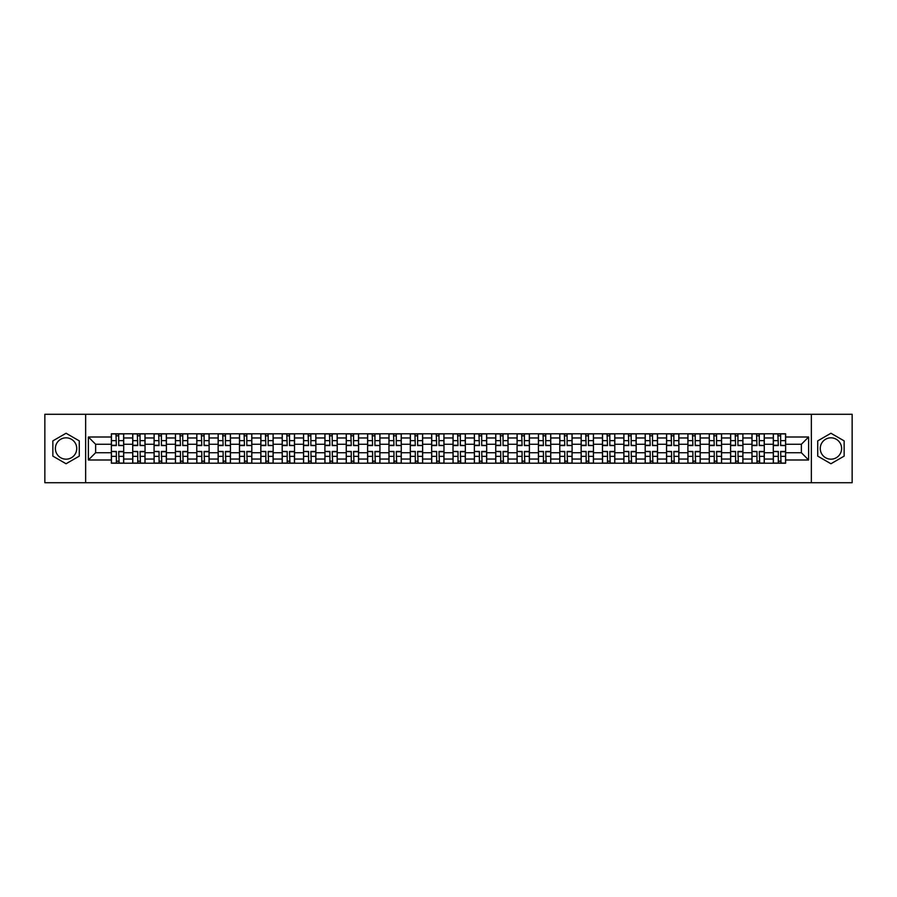 <?xml version="1.0" encoding="UTF-8"?>
<svg xmlns="http://www.w3.org/2000/svg" width="897" height="897" viewBox="0 0 897 897"><rect width="100%" height="100%" fill="white"/><g stroke="black" fill="none" stroke-linecap="round" stroke-linejoin="round"><path stroke-width="1.35" d="M66.064 459.174A10.674 10.674 0 0 1 55.39 448.5A10.674 10.674 0 0 1 66.064 437.826A10.674 10.674 0 0 1 76.738 448.5A10.674 10.674 0 0 1 66.064 459.174M830.936 459.174A10.674 10.674 0 0 1 820.262 448.5A10.674 10.674 0 0 1 830.936 437.826A10.674 10.674 0 0 1 841.61 448.5A10.674 10.674 0 0 1 830.936 459.174M811.359 482.721L852.15 482.721L852.15 414.279L44.85 414.279L44.85 482.721L811.359 482.721L811.359 414.279M132.722 463.211L132.722 437.96L123.696 437.96L123.696 463.211M123.696 437.96L123.696 433.789M132.722 437.96L132.722 433.789M145.045 433.789L145.045 463.211M154.082 463.211L154.082 433.789M166.394 433.789L166.394 463.211M175.431 463.211L175.431 433.789M187.753 433.789L187.753 463.211M196.779 463.211L196.779 433.789M209.102 433.789L209.102 463.211M218.139 463.211L218.139 433.789M230.451 433.789L230.451 463.211M239.488 463.211L239.488 433.789M251.81 433.789L251.81 463.211M260.836 463.211L260.836 433.789M273.159 433.789L273.159 463.211M282.196 463.211L282.196 433.789M294.519 433.789L294.519 463.211M303.545 463.211L303.545 433.789M315.867 433.789L315.867 463.211M324.905 463.211L324.905 433.789M337.216 433.789L337.216 463.211M346.253 463.211L346.253 433.789M358.576 433.789L358.576 463.211M367.602 463.211L367.602 433.789M379.924 433.789L379.924 463.211M388.962 463.211L388.962 433.789M401.273 433.789L401.273 463.211M410.31 463.211L410.31 433.789M422.633 433.789L422.633 463.211M431.659 463.211L431.659 433.789M443.981 433.789L443.981 463.211M453.019 463.211L453.019 433.789M465.341 433.789L465.341 463.211M474.367 463.211L474.367 433.789M486.69 433.789L486.69 463.211M495.727 463.211L495.727 433.789M508.038 433.789L508.038 463.211M517.076 463.211L517.076 433.789M529.398 433.789L529.398 463.211M538.424 463.211L538.424 433.789M550.747 433.789L550.747 463.211M559.784 463.211L559.784 433.789M572.095 433.789L572.095 463.211M581.133 463.211L581.133 433.789M593.455 433.789L593.455 463.211M602.481 463.211L602.481 433.789M614.804 433.789L614.804 463.211M623.841 463.211L623.841 433.789M636.164 433.789L636.164 463.211M645.19 463.211L645.19 433.789M657.512 433.789L657.512 463.211M666.549 463.211L666.549 433.789M678.861 433.789L678.861 463.211M687.898 463.211L687.898 433.789M700.221 433.789L700.221 463.211M709.247 463.211L709.247 433.789M721.569 433.789L721.569 463.211M730.607 463.211L730.607 433.789M742.918 433.789L742.918 463.211M751.955 463.211L751.955 433.789M764.278 433.789L764.278 463.211M773.304 463.211L773.304 433.789M773.304 452.738L764.278 452.738M751.955 452.738L742.918 452.738M730.607 452.738L721.569 452.738M709.247 452.738L700.221 452.738M687.898 452.738L678.861 452.738M666.549 452.738L657.512 452.738M645.19 452.738L636.164 452.738M623.841 452.738L614.804 452.738M602.481 452.738L593.455 452.738M581.133 452.738L572.095 452.738M559.784 452.738L550.747 452.738M538.424 452.738L529.398 452.738M517.076 452.738L508.038 452.738M495.727 452.738L486.69 452.738M474.367 452.738L465.341 452.738M453.019 452.738L443.981 452.738M431.659 452.738L422.633 452.738M410.31 452.738L401.273 452.738M388.962 452.738L379.924 452.738M367.602 452.738L358.576 452.738M346.253 452.738L337.216 452.738M324.905 452.738L315.867 452.738M303.545 452.738L294.519 452.738M282.196 452.738L273.159 452.738M260.836 452.738L251.81 452.738M239.488 452.738L230.451 452.738M218.139 452.738L209.102 452.738M196.779 452.738L187.753 452.738M175.431 452.738L166.394 452.738M154.082 452.738L145.045 452.738M132.722 452.738L123.696 452.738M773.304 444.262L764.278 444.262M751.955 444.262L742.918 444.262M730.607 444.262L721.569 444.262M709.247 444.262L700.221 444.262M687.898 444.262L678.861 444.262M666.549 444.262L657.512 444.262M645.19 444.262L636.164 444.262M623.841 444.262L614.804 444.262M602.481 444.262L593.455 444.262M581.133 444.262L572.095 444.262M559.784 444.262L550.747 444.262M538.424 444.262L529.398 444.262M517.076 444.262L508.038 444.262M495.727 444.262L486.69 444.262M474.367 444.262L465.341 444.262M453.019 444.262L443.981 444.262M431.659 444.262L422.633 444.262M410.31 444.262L401.273 444.262M388.962 444.262L379.924 444.262M367.602 444.262L358.576 444.262M346.253 444.262L337.216 444.262M324.905 444.262L315.867 444.262M303.545 444.262L294.519 444.262M282.196 444.262L273.159 444.262M260.836 444.262L251.81 444.262M239.488 444.262L230.451 444.262M218.139 444.262L209.102 444.262M196.779 444.262L187.753 444.262M175.431 444.262L166.394 444.262M154.082 444.262L145.045 444.262M132.722 444.262L123.696 444.262M95.631 452.738L111.374 452.738L111.374 444.262L95.631 444.262L95.631 452.738L88.377 459.993L88.377 437.007L111.374 437.007L111.374 444.262M785.626 444.262L785.626 452.738L801.369 452.738L801.369 444.262L785.626 444.262L785.626 433.789L111.374 433.789L111.374 437.007M785.626 437.007L808.623 437.007L808.623 459.993L785.626 459.993L785.626 452.738M111.374 452.738L111.374 463.211L785.626 463.211L785.626 459.993M111.374 459.993L88.377 459.993M85.641 482.721L85.641 414.279M79.272 440.876L66.064 433.251L52.856 440.876L52.856 456.125L66.064 463.749L79.272 456.125L79.272 440.876M844.144 440.876L830.936 433.251L817.728 440.876L817.728 456.125L830.936 463.749L844.144 456.125L844.144 440.876M118.696 461.159L116.363 461.159M116.363 435.841L118.696 435.841M140.044 461.159L137.723 461.159M137.723 435.841L140.044 435.841M161.404 461.159L159.072 461.159M159.072 435.841L161.404 435.841M182.753 461.159L180.432 461.159M180.432 435.841L182.753 435.841M204.101 461.159L201.78 461.159M201.78 435.841L204.101 435.841M225.461 461.159L223.129 461.159M223.129 435.841L225.461 435.841M246.81 461.159L244.489 461.159M244.489 435.841L246.81 435.841M268.169 461.159L265.837 461.159M265.837 435.841L268.169 435.841M289.518 461.159L287.186 461.159M287.186 435.841L289.518 435.841M310.867 461.159L308.546 461.159M308.546 435.841L310.867 435.841M332.226 461.159L329.894 461.159M329.894 435.841L332.226 435.841M353.575 461.159L351.254 461.159M351.254 435.841L353.575 435.841M374.924 461.159L372.603 461.159M372.603 435.841L374.924 435.841M396.283 461.159L393.951 461.159M393.951 435.841L396.283 435.841M417.632 461.159L415.311 461.159M415.311 435.841L417.632 435.841M438.992 461.159L436.66 461.159M436.66 435.841L438.992 435.841M460.34 461.159L458.008 461.159M458.008 435.841L460.34 435.841M481.689 461.159L479.368 461.159M479.368 435.841L481.689 435.841M503.049 461.159L500.717 461.159M500.717 435.841L503.049 435.841M524.397 461.159L522.076 461.159M522.076 435.841L524.397 435.841M545.746 461.159L543.425 461.159M543.425 435.841L545.746 435.841M567.106 461.159L564.774 461.159M564.774 435.841L567.106 435.841M588.454 461.159L586.133 461.159M586.133 435.841L588.454 435.841M609.814 461.159L607.482 461.159M607.482 435.841L609.814 435.841M631.163 461.159L628.831 461.159M628.831 435.841L631.163 435.841M652.511 461.159L650.19 461.159M650.19 435.841L652.511 435.841M673.871 461.159L671.539 461.159M671.539 435.841L673.871 435.841M695.22 461.159L692.899 461.159M692.899 435.841L695.22 435.841M716.568 461.159L714.247 461.159M714.247 435.841L716.568 435.841M737.928 461.159L735.596 461.159M735.596 435.841L737.928 435.841M759.277 461.159L756.956 461.159M756.956 435.841L759.277 435.841M780.637 461.159L778.304 461.159M778.304 435.841L780.637 435.841M88.377 437.007L95.631 444.262M801.369 452.738L808.623 459.993M801.369 444.262L808.623 437.007M118.696 445.271L123.618 445.562L118.696 445.562L118.696 433.924L123.618 433.924L120.882 433.924M123.618 445.271L123.618 433.924M116.363 435.707L118.696 435.707M114.177 433.924L111.441 433.924L111.441 445.562L116.363 445.562L115.96 433.924M111.441 433.924L119.11 433.924M116.363 451.729L111.441 451.438L116.363 451.438L116.363 463.076L111.441 463.076L114.177 463.076M111.441 451.729L111.441 463.076M118.696 461.293L116.363 461.293M120.882 463.076L123.618 463.076L123.618 451.438L118.696 451.438L119.11 463.076M123.618 463.076L115.96 463.076M140.044 445.271L144.978 445.562L140.044 445.562L140.044 433.924L144.978 433.924L142.242 433.924M144.978 445.271L144.978 433.924M137.723 435.707L140.044 435.707M135.525 433.924L132.79 433.924L132.79 445.562L137.723 445.562L137.308 433.924M132.79 433.924L140.459 433.924M161.404 445.271L166.326 445.562L161.404 445.562L161.404 433.924L166.326 433.924L163.59 433.924M166.326 445.271L166.326 433.924M159.072 435.707L161.404 435.707M156.885 433.924L154.149 433.924L154.149 445.562L159.072 445.562L158.668 433.924M154.149 433.924L161.808 433.924M137.723 451.729L132.79 451.438L137.723 451.438L137.723 463.076L132.79 463.076L135.525 463.076M132.79 451.729L132.79 463.076M140.044 461.293L137.723 461.293M142.242 463.076L144.978 463.076L144.978 451.438L140.044 451.438L140.459 463.076M144.978 463.076L137.308 463.076M159.072 451.729L154.149 451.438L159.072 451.438L159.072 463.076L154.149 463.076L156.885 463.076M154.149 451.729L154.149 463.076M161.404 461.293L159.072 461.293M163.59 463.076L166.326 463.076L166.326 451.438L161.404 451.438L161.808 463.076M166.326 463.076L158.668 463.076M182.753 445.271L187.686 445.562L182.753 445.562L182.753 433.924L187.686 433.924L184.939 433.924M187.686 445.271L187.686 433.924M180.432 435.707L182.753 435.707M178.234 433.924L175.498 433.924L175.498 445.562L180.432 445.562L180.017 433.924M175.498 433.924L183.167 433.924M204.101 445.271L209.035 445.562L204.101 445.562L204.101 433.924L209.035 433.924L206.299 433.924M209.035 445.271L209.035 433.924M201.78 435.707L204.101 435.707M199.594 433.924L196.847 433.924L196.847 445.562L201.78 445.562L201.365 433.924M196.847 433.924L204.516 433.924M225.461 445.271L230.383 445.562L225.461 445.562L225.461 433.924L230.383 433.924L227.647 433.924M230.383 445.271L230.383 433.924M223.129 435.707L225.461 435.707M220.942 433.924L218.206 433.924L218.206 445.562L223.129 445.562L222.725 433.924M218.206 433.924L225.865 433.924M180.432 451.729L175.498 451.438L180.432 451.438L180.432 463.076L175.498 463.076L178.234 463.076M175.498 451.729L175.498 463.076M182.753 461.293L180.432 461.293M184.939 463.076L187.686 463.076L187.686 451.438L182.753 451.438L183.167 463.076M187.686 463.076L180.017 463.076M201.78 451.729L196.847 451.438L201.78 451.438L201.78 463.076L196.847 463.076L199.594 463.076M196.847 451.729L196.847 463.076M204.101 461.293L201.78 461.293M206.299 463.076L209.035 463.076L209.035 451.438L204.101 451.438L204.516 463.076M209.035 463.076L201.365 463.076M223.129 451.729L218.206 451.438L223.129 451.438L223.129 463.076L218.206 463.076L220.942 463.076M218.206 451.729L218.206 463.076M225.461 461.293L223.129 461.293M227.647 463.076L230.383 463.076L230.383 451.438L225.461 451.438L225.865 463.076M230.383 463.076L222.725 463.076M246.81 445.271L251.743 445.562L246.81 445.562L246.81 433.924L251.743 433.924L249.007 433.924M251.743 445.271L251.743 433.924M244.489 435.707L246.81 435.707M242.291 433.924L239.555 433.924L239.555 445.562L244.489 445.562L244.074 433.924M239.555 433.924L247.224 433.924M244.489 451.729L239.555 451.438L244.489 451.438L244.489 463.076L239.555 463.076L242.291 463.076M239.555 451.729L239.555 463.076M246.81 461.293L244.489 461.293M249.007 463.076L251.743 463.076L251.743 451.438L246.81 451.438L247.224 463.076M251.743 463.076L244.074 463.076M268.169 445.271L273.092 445.562L268.169 445.562L268.169 433.924L273.092 433.924L270.356 433.924M273.092 445.271L273.092 433.924M265.837 435.707L268.169 435.707M263.651 433.924L260.915 433.924L260.915 445.562L265.837 445.562L265.422 433.924M260.915 433.924L268.573 433.924M265.837 451.729L260.915 451.438L265.837 451.438L265.837 463.076L260.915 463.076L263.651 463.076M260.915 451.729L260.915 463.076M268.169 461.293L265.837 461.293M270.356 463.076L273.092 463.076L273.092 451.438L268.169 451.438L268.573 463.076M273.092 463.076L265.422 463.076M289.518 445.271L294.44 445.562L289.518 445.562L289.518 433.924L294.44 433.924L291.704 433.924M294.44 445.271L294.44 433.924M287.186 435.707L289.518 435.707M284.999 433.924L282.263 433.924L282.263 445.562L287.186 445.562L286.782 433.924M282.263 433.924L289.933 433.924M287.186 451.729L282.263 451.438L287.186 451.438L287.186 463.076L282.263 463.076L284.999 463.076M282.263 451.729L282.263 463.076M289.518 461.293L287.186 461.293M291.704 463.076L294.44 463.076L294.44 451.438L289.518 451.438L289.933 463.076M294.44 463.076L286.782 463.076M310.867 445.271L315.8 445.562L310.867 445.562L310.867 433.924L315.8 433.924L313.064 433.924M315.8 445.271L315.8 433.924M308.546 435.707L310.867 435.707M306.348 433.924L303.612 433.924L303.612 445.562L308.546 445.562L308.131 433.924M303.612 433.924L311.281 433.924M308.546 451.729L303.612 451.438L308.546 451.438L308.546 463.076L303.612 463.076L306.348 463.076M303.612 451.729L303.612 463.076M310.867 461.293L308.546 461.293M313.064 463.076L315.8 463.076L315.8 451.438L310.867 451.438L311.281 463.076M315.8 463.076L308.131 463.076M332.226 445.271L337.149 445.562L332.226 445.562L332.226 433.924L337.149 433.924L334.413 433.924M337.149 445.271L337.149 433.924M329.894 435.707L332.226 435.707M327.708 433.924L324.972 433.924L324.972 445.562L329.894 445.562L329.491 433.924M324.972 433.924L332.63 433.924M329.894 451.729L324.972 451.438L329.894 451.438L329.894 463.076L324.972 463.076L327.708 463.076M324.972 451.729L324.972 463.076M332.226 461.293L329.894 461.293M334.413 463.076L337.149 463.076L337.149 451.438L332.226 451.438L332.63 463.076M337.149 463.076L329.491 463.076M353.575 445.271L358.508 445.562L353.575 445.562L353.575 433.924L358.508 433.924L355.761 433.924M358.508 445.271L358.508 433.924M351.254 435.707L353.575 435.707M349.056 433.924L346.32 433.924L346.32 445.562L351.254 445.562L350.839 433.924M346.32 433.924L353.99 433.924M351.254 451.729L346.32 451.438L351.254 451.438L351.254 463.076L346.32 463.076L349.056 463.076M346.32 451.729L346.32 463.076M353.575 461.293L351.254 461.293M355.761 463.076L358.508 463.076L358.508 451.438L353.575 451.438L353.99 463.076M358.508 463.076L350.839 463.076M374.924 445.271L379.857 445.562L374.924 445.562L374.924 433.924L379.857 433.924L377.121 433.924M379.857 445.271L379.857 433.924M372.603 435.707L374.924 435.707M370.416 433.924L367.669 433.924L367.669 445.562L372.603 445.562L372.188 433.924M367.669 433.924L375.338 433.924M372.603 451.729L367.669 451.438L372.603 451.438L372.603 463.076L367.669 463.076L370.416 463.076M367.669 451.729L367.669 463.076M374.924 461.293L372.603 461.293M377.121 463.076L379.857 463.076L379.857 451.438L374.924 451.438L375.338 463.076M379.857 463.076L372.188 463.076M396.283 445.271L401.206 445.562L396.283 445.562L396.283 433.924L401.206 433.924L398.47 433.924M401.206 445.271L401.206 433.924M393.951 435.707L396.283 435.707M391.765 433.924L389.029 433.924L389.029 445.562L393.951 445.562L393.548 433.924M389.029 433.924L396.687 433.924M393.951 451.729L389.029 451.438L393.951 451.438L393.951 463.076L389.029 463.076L391.765 463.076M389.029 451.729L389.029 463.076M396.283 461.293L393.951 461.293M398.47 463.076L401.206 463.076L401.206 451.438L396.283 451.438L396.687 463.076M401.206 463.076L393.548 463.076M417.632 445.271L422.565 445.562L417.632 445.562L417.632 433.924L422.565 433.924L419.83 433.924M422.565 445.271L422.565 433.924M415.311 435.707L417.632 435.707M413.113 433.924L410.378 433.924L410.378 445.562L415.311 445.562L414.896 433.924M410.378 433.924L418.047 433.924M415.311 451.729L410.378 451.438L415.311 451.438L415.311 463.076L410.378 463.076L413.113 463.076M410.378 451.729L410.378 463.076M417.632 461.293L415.311 461.293M419.83 463.076L422.565 463.076L422.565 451.438L417.632 451.438L418.047 463.076M422.565 463.076L414.896 463.076M438.992 445.271L443.914 445.562L438.992 445.562L438.992 433.924L443.914 433.924L441.178 433.924M443.914 445.271L443.914 433.924M436.66 435.707L438.992 435.707M434.473 433.924L431.737 433.924L431.737 445.562L436.66 445.562L436.245 433.924M431.737 433.924L439.395 433.924M436.66 451.729L431.737 451.438L436.66 451.438L436.66 463.076L431.737 463.076L434.473 463.076M431.737 451.729L431.737 463.076M438.992 461.293L436.66 461.293M441.178 463.076L443.914 463.076L443.914 451.438L438.992 451.438L439.395 463.076M443.914 463.076L436.245 463.076M460.34 445.271L465.263 445.562L460.34 445.562L460.34 433.924L465.263 433.924L462.527 433.924M465.263 445.271L465.263 433.924M458.008 435.707L460.34 435.707M455.822 433.924L453.086 433.924L453.086 445.562L458.008 445.562L457.605 433.924M453.086 433.924L460.755 433.924M458.008 451.729L453.086 451.438L458.008 451.438L458.008 463.076L453.086 463.076L455.822 463.076M453.086 451.729L453.086 463.076M460.34 461.293L458.008 461.293M462.527 463.076L465.263 463.076L465.263 451.438L460.34 451.438L460.755 463.076M465.263 463.076L457.605 463.076M481.689 445.271L486.623 445.562L481.689 445.562L481.689 433.924L486.623 433.924L483.887 433.924M486.623 445.271L486.623 433.924M479.368 435.707L481.689 435.707M477.17 433.924L474.435 433.924L474.435 445.562L479.368 445.562L478.953 433.924M474.435 433.924L482.104 433.924M479.368 451.729L474.435 451.438L479.368 451.438L479.368 463.076L474.435 463.076L477.17 463.076M474.435 451.729L474.435 463.076M481.689 461.293L479.368 461.293M483.887 463.076L486.623 463.076L486.623 451.438L481.689 451.438L482.104 463.076M486.623 463.076L478.953 463.076M503.049 445.271L507.971 445.562L503.049 445.562L503.049 433.924L507.971 433.924L505.235 433.924M507.971 445.271L507.971 433.924M500.717 435.707L503.049 435.707M498.53 433.924L495.794 433.924L495.794 445.562L500.717 445.562L500.313 433.924M495.794 433.924L503.452 433.924M500.717 451.729L495.794 451.438L500.717 451.438L500.717 463.076L495.794 463.076L498.53 463.076M495.794 451.729L495.794 463.076M503.049 461.293L500.717 461.293M505.235 463.076L507.971 463.076L507.971 451.438L503.049 451.438L503.452 463.076M507.971 463.076L500.313 463.076M524.397 445.271L529.331 445.562L524.397 445.562L524.397 433.924L529.331 433.924L526.584 433.924M529.331 445.271L529.331 433.924M522.076 435.707L524.397 435.707M519.879 433.924L517.143 433.924L517.143 445.562L522.076 445.562L521.662 433.924M517.143 433.924L524.812 433.924M522.076 451.729L517.143 451.438L522.076 451.438L522.076 463.076L517.143 463.076L519.879 463.076M517.143 451.729L517.143 463.076M524.397 461.293L522.076 461.293M526.584 463.076L529.331 463.076L529.331 451.438L524.397 451.438L524.812 463.076M529.331 463.076L521.662 463.076M545.746 445.271L550.68 445.562L545.746 445.562L545.746 433.924L550.68 433.924L547.944 433.924M550.68 445.271L550.68 433.924M543.425 435.707L545.746 435.707M541.239 433.924L538.492 433.924L538.492 445.562L543.425 445.562L543.01 433.924M538.492 433.924L546.161 433.924M543.425 451.729L538.492 451.438L543.425 451.438L543.425 463.076L538.492 463.076L541.239 463.076M538.492 451.729L538.492 463.076M545.746 461.293L543.425 461.293M547.944 463.076L550.68 463.076L550.68 451.438L545.746 451.438L546.161 463.076M550.68 463.076L543.01 463.076M567.106 445.271L572.028 445.562L567.106 445.562L567.106 433.924L572.028 433.924L569.292 433.924M572.028 445.271L572.028 433.924M564.774 435.707L567.106 435.707M562.587 433.924L559.851 433.924L559.851 445.562L564.774 445.562L564.37 433.924M559.851 433.924L567.509 433.924M564.774 451.729L559.851 451.438L564.774 451.438L564.774 463.076L559.851 463.076L562.587 463.076M559.851 451.729L559.851 463.076M567.106 461.293L564.774 461.293M569.292 463.076L572.028 463.076L572.028 451.438L567.106 451.438L567.509 463.076M572.028 463.076L564.37 463.076M588.454 445.271L593.388 445.562L588.454 445.562L588.454 433.924L593.388 433.924L590.652 433.924M593.388 445.271L593.388 433.924M586.133 435.707L588.454 435.707M583.936 433.924L581.2 433.924L581.2 445.562L586.133 445.562L585.719 433.924M581.2 433.924L588.869 433.924M586.133 451.729L581.2 451.438L586.133 451.438L586.133 463.076L581.2 463.076L583.936 463.076M581.2 451.729L581.2 463.076M588.454 461.293L586.133 461.293M590.652 463.076L593.388 463.076L593.388 451.438L588.454 451.438L588.869 463.076M593.388 463.076L585.719 463.076M609.814 445.271L614.737 445.562L609.814 445.562L609.814 433.924L614.737 433.924L612.001 433.924M614.737 445.271L614.737 433.924M607.482 435.707L609.814 435.707M605.296 433.924L602.56 433.924L602.56 445.562L607.482 445.562L607.067 433.924M602.56 433.924L610.218 433.924M607.482 451.729L602.56 451.438L607.482 451.438L607.482 463.076L602.56 463.076L605.296 463.076M602.56 451.729L602.56 463.076M609.814 461.293L607.482 461.293M612.001 463.076L614.737 463.076L614.737 451.438L609.814 451.438L610.218 463.076M614.737 463.076L607.067 463.076M631.163 445.271L636.085 445.562L631.163 445.562L631.163 433.924L636.085 433.924L633.349 433.924M636.085 445.271L636.085 433.924M628.831 435.707L631.163 435.707M626.644 433.924L623.908 433.924L623.908 445.562L628.831 445.562L628.427 433.924M623.908 433.924L631.578 433.924M628.831 451.729L623.908 451.438L628.831 451.438L628.831 463.076L623.908 463.076L626.644 463.076M623.908 451.729L623.908 463.076M631.163 461.293L628.831 461.293M633.349 463.076L636.085 463.076L636.085 451.438L631.163 451.438L631.578 463.076M636.085 463.076L628.427 463.076M652.511 445.271L657.445 445.562L652.511 445.562L652.511 433.924L657.445 433.924L654.709 433.924M657.445 445.271L657.445 433.924M650.19 435.707L652.511 435.707M647.993 433.924L645.257 433.924L645.257 445.562L650.19 445.562L649.776 433.924M645.257 433.924L652.926 433.924M650.19 451.729L645.257 451.438L650.19 451.438L650.19 463.076L645.257 463.076L647.993 463.076M645.257 451.729L645.257 463.076M652.511 461.293L650.19 461.293M654.709 463.076L657.445 463.076L657.445 451.438L652.511 451.438L652.926 463.076M657.445 463.076L649.776 463.076M673.871 445.271L678.794 445.562L673.871 445.562L673.871 433.924L678.794 433.924L676.058 433.924M678.794 445.271L678.794 433.924M671.539 435.707L673.871 435.707M669.353 433.924L666.617 433.924L666.617 445.562L671.539 445.562L671.135 433.924M666.617 433.924L674.275 433.924M671.539 451.729L666.617 451.438L671.539 451.438L671.539 463.076L666.617 463.076L669.353 463.076M666.617 451.729L666.617 463.076M673.871 461.293L671.539 461.293M676.058 463.076L678.794 463.076L678.794 451.438L673.871 451.438L674.275 463.076M678.794 463.076L671.135 463.076M695.22 445.271L700.153 445.562L695.22 445.562L695.22 433.924L700.153 433.924L697.406 433.924M700.153 445.271L700.153 433.924M692.899 435.707L695.22 435.707M690.701 433.924L687.965 433.924L687.965 445.562L692.899 445.562L692.484 433.924M687.965 433.924L695.635 433.924M692.899 451.729L687.965 451.438L692.899 451.438L692.899 463.076L687.965 463.076L690.701 463.076M687.965 451.729L687.965 463.076M695.22 461.293L692.899 461.293M697.406 463.076L700.153 463.076L700.153 451.438L695.22 451.438L695.635 463.076M700.153 463.076L692.484 463.076M716.568 445.271L721.502 445.562L716.568 445.562L716.568 433.924L721.502 433.924L718.766 433.924M721.502 445.271L721.502 433.924M714.247 435.707L716.568 435.707M712.061 433.924L709.314 433.924L709.314 445.562L714.247 445.562L713.833 433.924M709.314 433.924L716.983 433.924M714.247 451.729L709.314 451.438L714.247 451.438L714.247 463.076L709.314 463.076L712.061 463.076M709.314 451.729L709.314 463.076M716.568 461.293L714.247 461.293M718.766 463.076L721.502 463.076L721.502 451.438L716.568 451.438L716.983 463.076M721.502 463.076L713.833 463.076M737.928 445.271L742.851 445.562L737.928 445.562L737.928 433.924L742.851 433.924L740.115 433.924M742.851 445.271L742.851 433.924M735.596 435.707L737.928 435.707M733.41 433.924L730.674 433.924L730.674 445.562L735.596 445.562L735.192 433.924M730.674 433.924L738.332 433.924M735.596 451.729L730.674 451.438L735.596 451.438L735.596 463.076L730.674 463.076L733.41 463.076M730.674 451.729L730.674 463.076M737.928 461.293L735.596 461.293M740.115 463.076L742.851 463.076L742.851 451.438L737.928 451.438L738.332 463.076M742.851 463.076L735.192 463.076M759.277 445.271L764.21 445.562L759.277 445.562L759.277 433.924L764.21 433.924L761.475 433.924M764.21 445.271L764.21 433.924M756.956 435.707L759.277 435.707M754.758 433.924L752.022 433.924L752.022 445.562L756.956 445.562L756.541 433.924M752.022 433.924L759.692 433.924M756.956 451.729L752.022 451.438L756.956 451.438L756.956 463.076L752.022 463.076L754.758 463.076M752.022 451.729L752.022 463.076M759.277 461.293L756.956 461.293M761.475 463.076L764.21 463.076L764.21 451.438L759.277 451.438L759.692 463.076M764.21 463.076L756.541 463.076M780.637 445.271L785.559 445.562L780.637 445.562L780.637 433.924L785.559 433.924L782.823 433.924M785.559 445.271L785.559 433.924M778.304 435.707L780.637 435.707M776.118 433.924L773.382 433.924L773.382 445.562L778.304 445.562L777.89 433.924M773.382 433.924L781.04 433.924M778.304 451.729L773.382 451.438L778.304 451.438L778.304 463.076L773.382 463.076L776.118 463.076M773.382 451.729L773.382 463.076M780.637 461.293L778.304 461.293M782.823 463.076L785.559 463.076L785.559 451.438L780.637 451.438L781.04 463.076M785.559 463.076L777.89 463.076M751.955 437.96L742.918 437.96M730.607 437.96L721.569 437.96M709.247 437.96L700.221 437.96M687.898 437.96L678.861 437.96M666.549 437.96L657.512 437.96M645.19 437.96L636.164 437.96M623.841 437.96L614.804 437.96M602.481 437.96L593.455 437.96M581.133 437.96L572.095 437.96M559.784 437.96L550.747 437.96M538.424 437.96L529.398 437.96M517.076 437.96L508.038 437.96M495.727 437.96L486.69 437.96M474.367 437.96L465.341 437.96M453.019 437.96L443.981 437.96M431.659 437.96L422.633 437.96M410.31 437.96L401.273 437.96M388.962 437.96L379.924 437.96M367.602 437.96L358.576 437.96M346.253 437.96L337.216 437.96M324.905 437.96L315.867 437.96M303.545 437.96L294.519 437.96M282.196 437.96L273.159 437.96M260.836 437.96L251.81 437.96M239.488 437.96L230.451 437.96M218.139 437.96L209.102 437.96M196.779 437.96L187.753 437.96M175.431 437.96L166.394 437.96M154.082 437.96L145.045 437.96M773.304 437.96L764.278 437.96M751.955 459.04L742.918 459.04M730.607 459.04L721.569 459.04M709.247 459.04L700.221 459.04M687.898 459.04L678.861 459.04M666.549 459.04L657.512 459.04M645.19 459.04L636.164 459.04M623.841 459.04L614.804 459.04M602.481 459.04L593.455 459.04M581.133 459.04L572.095 459.04M559.784 459.04L550.747 459.04M538.424 459.04L529.398 459.04M517.076 459.04L508.038 459.04M495.727 459.04L486.69 459.04M474.367 459.04L465.341 459.04M453.019 459.04L443.981 459.04M431.659 459.04L422.633 459.04M410.31 459.04L401.273 459.04M388.962 459.04L379.924 459.04M367.602 459.04L358.576 459.04M346.253 459.04L337.216 459.04M324.905 459.04L315.867 459.04M303.545 459.04L294.519 459.04M282.196 459.04L273.159 459.04M260.836 459.04L251.81 459.04M239.488 459.04L230.451 459.04M218.139 459.04L209.102 459.04M196.779 459.04L187.753 459.04M175.431 459.04L166.394 459.04M154.082 459.04L145.045 459.04M132.722 459.04L123.696 459.04M773.304 459.04L764.278 459.04M118.696 440.651L123.618 440.651M111.441 445.271L116.363 445.271M111.441 440.651L116.363 440.651M116.363 456.349L111.441 456.349M123.618 451.729L118.696 451.729M123.618 456.349L118.696 456.349M140.044 440.651L144.978 440.651M132.79 445.271L137.723 445.271M132.79 440.651L137.723 440.651M161.404 440.651L166.326 440.651M154.149 445.271L159.072 445.271M154.149 440.651L159.072 440.651M137.723 456.349L132.79 456.349M144.978 451.729L140.044 451.729M144.978 456.349L140.044 456.349M159.072 456.349L154.149 456.349M166.326 451.729L161.404 451.729M166.326 456.349L161.404 456.349M182.753 440.651L187.686 440.651M175.498 445.271L180.432 445.271M175.498 440.651L180.432 440.651M204.101 440.651L209.035 440.651M196.847 445.271L201.78 445.271M196.847 440.651L201.78 440.651M225.461 440.651L230.383 440.651M218.206 445.271L223.129 445.271M218.206 440.651L223.129 440.651M180.432 456.349L175.498 456.349M187.686 451.729L182.753 451.729M187.686 456.349L182.753 456.349M201.78 456.349L196.847 456.349M209.035 451.729L204.101 451.729M209.035 456.349L204.101 456.349M223.129 456.349L218.206 456.349M230.383 451.729L225.461 451.729M230.383 456.349L225.461 456.349M246.81 440.651L251.743 440.651M239.555 445.271L244.489 445.271M239.555 440.651L244.489 440.651M244.489 456.349L239.555 456.349M251.743 451.729L246.81 451.729M251.743 456.349L246.81 456.349M268.169 440.651L273.092 440.651M260.915 445.271L265.837 445.271M260.915 440.651L265.837 440.651M265.837 456.349L260.915 456.349M273.092 451.729L268.169 451.729M273.092 456.349L268.169 456.349M289.518 440.651L294.44 440.651M282.263 445.271L287.186 445.271M282.263 440.651L287.186 440.651M287.186 456.349L282.263 456.349M294.44 451.729L289.518 451.729M294.44 456.349L289.518 456.349M310.867 440.651L315.8 440.651M303.612 445.271L308.546 445.271M303.612 440.651L308.546 440.651M308.546 456.349L303.612 456.349M315.8 451.729L310.867 451.729M315.8 456.349L310.867 456.349M332.226 440.651L337.149 440.651M324.972 445.271L329.894 445.271M324.972 440.651L329.894 440.651M329.894 456.349L324.972 456.349M337.149 451.729L332.226 451.729M337.149 456.349L332.226 456.349M353.575 440.651L358.508 440.651M346.32 445.271L351.254 445.271M346.32 440.651L351.254 440.651M351.254 456.349L346.32 456.349M358.508 451.729L353.575 451.729M358.508 456.349L353.575 456.349M374.924 440.651L379.857 440.651M367.669 445.271L372.603 445.271M367.669 440.651L372.603 440.651M372.603 456.349L367.669 456.349M379.857 451.729L374.924 451.729M379.857 456.349L374.924 456.349M396.283 440.651L401.206 440.651M389.029 445.271L393.951 445.271M389.029 440.651L393.951 440.651M393.951 456.349L389.029 456.349M401.206 451.729L396.283 451.729M401.206 456.349L396.283 456.349M417.632 440.651L422.565 440.651M410.378 445.271L415.311 445.271M410.378 440.651L415.311 440.651M415.311 456.349L410.378 456.349M422.565 451.729L417.632 451.729M422.565 456.349L417.632 456.349M438.992 440.651L443.914 440.651M431.737 445.271L436.66 445.271M431.737 440.651L436.66 440.651M436.66 456.349L431.737 456.349M443.914 451.729L438.992 451.729M443.914 456.349L438.992 456.349M460.34 440.651L465.263 440.651M453.086 445.271L458.008 445.271M453.086 440.651L458.008 440.651M458.008 456.349L453.086 456.349M465.263 451.729L460.34 451.729M465.263 456.349L460.34 456.349M481.689 440.651L486.623 440.651M474.435 445.271L479.368 445.271M474.435 440.651L479.368 440.651M479.368 456.349L474.435 456.349M486.623 451.729L481.689 451.729M486.623 456.349L481.689 456.349M503.049 440.651L507.971 440.651M495.794 445.271L500.717 445.271M495.794 440.651L500.717 440.651M500.717 456.349L495.794 456.349M507.971 451.729L503.049 451.729M507.971 456.349L503.049 456.349M524.397 440.651L529.331 440.651M517.143 445.271L522.076 445.271M517.143 440.651L522.076 440.651M522.076 456.349L517.143 456.349M529.331 451.729L524.397 451.729M529.331 456.349L524.397 456.349M545.746 440.651L550.68 440.651M538.492 445.271L543.425 445.271M538.492 440.651L543.425 440.651M543.425 456.349L538.492 456.349M550.68 451.729L545.746 451.729M550.68 456.349L545.746 456.349M567.106 440.651L572.028 440.651M559.851 445.271L564.774 445.271M559.851 440.651L564.774 440.651M564.774 456.349L559.851 456.349M572.028 451.729L567.106 451.729M572.028 456.349L567.106 456.349M588.454 440.651L593.388 440.651M581.2 445.271L586.133 445.271M581.2 440.651L586.133 440.651M586.133 456.349L581.2 456.349M593.388 451.729L588.454 451.729M593.388 456.349L588.454 456.349M609.814 440.651L614.737 440.651M602.56 445.271L607.482 445.271M602.56 440.651L607.482 440.651M607.482 456.349L602.56 456.349M614.737 451.729L609.814 451.729M614.737 456.349L609.814 456.349M631.163 440.651L636.085 440.651M623.908 445.271L628.831 445.271M623.908 440.651L628.831 440.651M628.831 456.349L623.908 456.349M636.085 451.729L631.163 451.729M636.085 456.349L631.163 456.349M652.511 440.651L657.445 440.651M645.257 445.271L650.19 445.271M645.257 440.651L650.19 440.651M650.19 456.349L645.257 456.349M657.445 451.729L652.511 451.729M657.445 456.349L652.511 456.349M673.871 440.651L678.794 440.651M666.617 445.271L671.539 445.271M666.617 440.651L671.539 440.651M671.539 456.349L666.617 456.349M678.794 451.729L673.871 451.729M678.794 456.349L673.871 456.349M695.22 440.651L700.153 440.651M687.965 445.271L692.899 445.271M687.965 440.651L692.899 440.651M692.899 456.349L687.965 456.349M700.153 451.729L695.22 451.729M700.153 456.349L695.22 456.349M716.568 440.651L721.502 440.651M709.314 445.271L714.247 445.271M709.314 440.651L714.247 440.651M714.247 456.349L709.314 456.349M721.502 451.729L716.568 451.729M721.502 456.349L716.568 456.349M737.928 440.651L742.851 440.651M730.674 445.271L735.596 445.271M730.674 440.651L735.596 440.651M735.596 456.349L730.674 456.349M742.851 451.729L737.928 451.729M742.851 456.349L737.928 456.349M759.277 440.651L764.21 440.651M752.022 445.271L756.956 445.271M752.022 440.651L756.956 440.651M756.956 456.349L752.022 456.349M764.21 451.729L759.277 451.729M764.21 456.349L759.277 456.349M780.637 440.651L785.559 440.651M773.382 445.271L778.304 445.271M773.382 440.651L778.304 440.651M778.304 456.349L773.382 456.349M785.559 451.729L780.637 451.729M785.559 456.349L780.637 456.349"/></g></svg>
